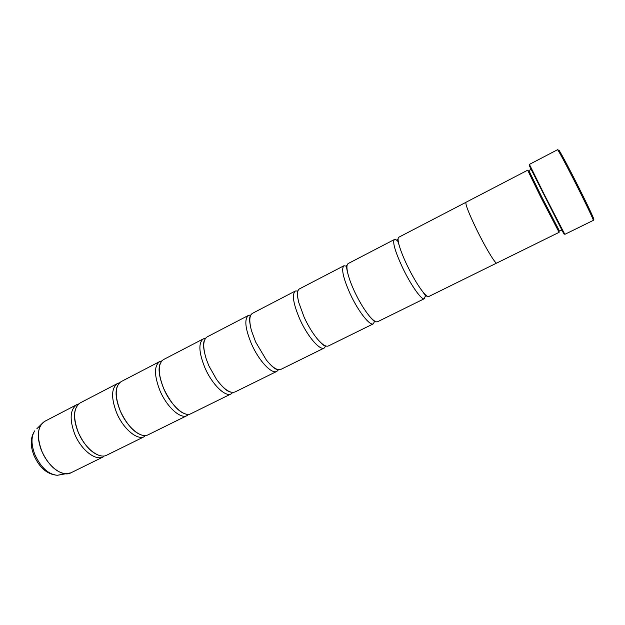 <?xml version="1.0" encoding="UTF-8"?>
<svg xmlns="http://www.w3.org/2000/svg" width="625" height="625" viewBox="0 0 625 625"><rect width="100%" height="100%" fill="white"/><g stroke="black" fill="none" stroke-linecap="round" stroke-linejoin="round"><path stroke-width="0.94" d="M69.5 473.391L66.344 473.867C56.508 472.789 48.25 465.07 41.562 450.711C37.32 439.414 37.227 430.633 41.281 424.359L44.773 421.32C37.547 426.297 36.5 436.078 41.641 450.672C47.836 466.492 62.711 477.453 70.852 472.852L103.328 456.852C95.625 461.242 81.023 449.891 74.648 433.891C69.328 419.156 70.07 409.398 76.883 404.625L78.719 403.93M117.602 383.453L80.32 402.836C73.555 407.594 72.836 417.344 78.188 432.094C84.578 448.109 99.141 459.508 106.805 455.141L144.492 436.57C137.375 440.688 123.148 428.82 116.539 412.602C110.969 397.688 111.328 387.969 117.602 383.453L119.523 382.781M188.789 414.32L187.094 415.586C180.594 419.406 166.781 407 159.922 390.555C154.102 375.453 154.031 365.781 159.734 361.539L161.758 360.922M232.898 392.438L231.195 393.859C225.375 397.359 212.008 384.383 204.891 367.703C198.789 352.414 198.273 342.797 203.352 338.859L205.5 338.328M278.555 369.703L276.875 371.352C271.789 374.508 258.922 360.922 251.523 344.008C245.133 328.516 244.133 318.969 248.539 315.367L250.859 314.984M325.82 346L324.234 348.016C319.938 350.805 307.609 336.57 299.914 319.414C293.219 303.727 291.703 294.258 295.375 291.008L297.945 290.93C296.797 291.367 297.07 295.188 298.75 302.406C296.914 294.789 297.156 290.281 299.469 288.883L343.961 265.742L346.953 266.289M374.688 321.086L373.359 323.82C369.906 326.203 358.172 311.281 350.172 293.867C343.141 277.984 341.07 268.609 343.961 265.742M425.141 296.555L424.352 298.695C421.82 300.641 410.734 284.992 402.406 267.328C395.023 251.242 392.352 241.969 394.391 239.523C395.203 239.141 396.516 239.859 398.32 241.68M424.937 294.258L425.008 294.742M559.422 152.016C556.289 144.688 563.766 158.016 574.586 179.234C587.398 204.266 597.547 225.984 592.57 217.5M573.688 179.547C564.023 160.711 558.641 150.773 557.555 149.719L529.406 164.398L544.273 194.5L564.82 234.352L593.32 220.367C594.148 220.828 584.352 200.406 573.688 179.547M563.133 231.961C564.508 234.859 564.406 234.836 562.812 231.875L530.219 167.492C528.773 164.453 528.812 164.352 530.336 167.172M561.82 230.016L559.523 231.148L541.633 196.711L528.852 170.562L531.125 169.383M540.727 197.023L527.648 170.211L465.977 202.281C465.203 204.109 468.758 213.211 476.656 229.594C485.461 247.625 495.578 264.352 496.742 263.055L559.102 232.328L540.727 197.023M187.094 415.586L148.086 434.797C141.016 438.898 126.828 426.984 120.195 410.742C114.609 395.812 114.93 386.094 121.156 381.602L159.734 361.539M231.195 393.859L190.812 413.75C184.375 417.547 170.594 405.094 163.719 388.633C157.867 373.508 157.766 363.844 163.414 359.633L203.352 338.859M276.875 371.352L235.047 391.961C230.242 393.695 224.07 389.508 216.523 379.391L208.82 365.703L206.328 359.242C202.641 347.18 202.922 339.727 207.164 336.883L248.539 315.367M324.234 348.016L280.875 369.383C277.406 370.758 272.547 367.609 266.312 359.953L255.602 341.93L251.461 330.625C248.984 321.07 249.328 315.297 252.484 313.312L295.375 291.008M373.359 323.82L328.375 345.977C325.875 347.016 322.102 344.547 317.047 338.555C312.352 332.766 308.055 325.664 304.148 317.258L298.75 302.406M424.352 298.695L377.656 321.703C375.922 322.445 373.07 320.453 369.102 315.727C364.102 309.531 359.258 301.5 354.57 291.633C351.484 284.984 349.281 279.094 347.969 273.969C346.5 267.969 346.586 264.492 348.211 263.539L394.391 239.523M496.656 263.078L428.812 296.5C427.703 296.984 425.656 295.359 422.672 291.633C417.68 285.156 412.445 276.281 406.977 265C403.234 257.109 400.602 250.461 399.094 245.055C397.852 240.445 397.758 237.836 398.805 237.227L465.906 202.336M36.859 428.75L43.539 422.094M70.852 472.852L57.234 475.281C47.211 474.43 39.438 467.766 33.898 455.273C30.117 445.461 30.398 437.32 34.742 430.859C31.047 436.555 31.086 444.461 34.875 454.578C40.844 467.438 48.297 474.336 57.234 475.281L60.188 474.828M398.25 241.25L397.773 240.641M425.242 294.562L425.445 295.312M530.219 167.492L530.484 166.789M44.773 421.32L76.883 404.625M75.391 409.516C73.602 415.281 74.523 422.828 78.156 432.141C83.875 444.484 90.656 452.164 98.5 455.156M117.078 386.898C115.07 392.438 116.102 400.391 120.18 410.773C126.617 424.281 133.695 432.336 141.406 434.953M160.117 363.758C157.969 368.852 159.164 377.141 163.711 388.633C170.93 403.359 178.203 411.797 185.539 413.961M216.523 379.391C222.523 387.453 227.336 391.703 230.953 392.164M266.312 359.953C271.648 366.453 275.445 369.648 277.711 369.531M317.047 338.555C321.867 344.18 324.789 346.664 325.812 345.992M369.102 315.727C371.633 319.172 375.727 322.75 375.008 321.734M422.672 291.633L426.07 296.555M399.094 245.055L397.133 239.406M347.969 273.969C346.688 269.891 346.227 264.469 346.617 265.648M251.461 330.625C249.383 322.477 249.062 317.523 250.492 315.773M206.328 359.242C203.383 349.641 202.805 343.242 204.57 340.055M562.812 231.875L563.531 232.07"/></g></svg>

